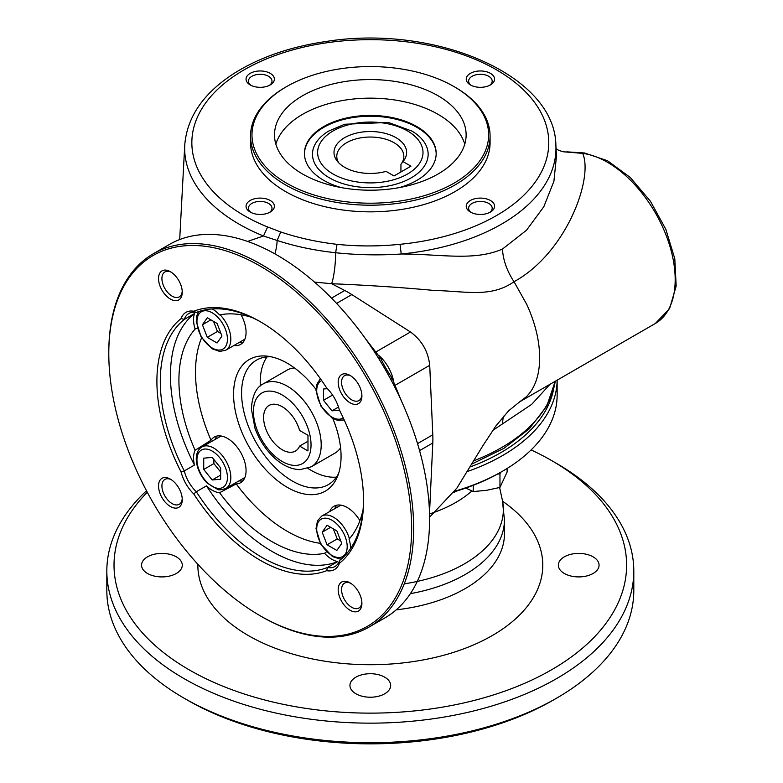 <?xml version="1.0" encoding="UTF-8"?>
<svg xmlns="http://www.w3.org/2000/svg" width="783" height="783" viewBox="0 0 783 783"><rect width="100%" height="100%" fill="white"/><g stroke="black" fill="none" stroke-linecap="round" stroke-linejoin="round"><path stroke-width="1.17" d="M556.067 148.633L558.876 150.444L563.388 151.785L582.689 153.38L584.519 152.988L607.51 160.73L630.256 177.467L650.438 201.251L665.863 229.399L674.799 258.752L676.169 286.108L669.602 308.571L655.342 323.477A95.81 55.319 -120 0 0 664.121 230.378A95.81 55.319 -120 0 0 582.689 153.38C593.622 178.201 566.471 252.899 514.03 281.723L526.763 304.421C534.848 322.126 539.144 339.137 539.653 355.453A95.82 55.329 60 0 1 539.624 361.09C538.949 376.711 534.505 388.622 526.293 396.805L519.843 401.699M247.575 241.428L263.489 235.986A185.649 107.183 180 0 1 184.749 145.012C187.049 116.961 203.511 93.079 234.166 73.348C259.535 57.404 290.15 46.784 325.992 41.499C434.408 23.96 554.844 74.806 555.871 145.012A185.649 107.183 180 0 1 401.219 254.005C440.291 253.995 474.116 261.453 502.51 249.023A43.114 24.89 -120 0 0 514.03 281.723C490.716 297.971 466.639 291.217 434.379 290.473C401.268 287.42 367.021 285.169 331.649 283.72L314.521 282.105M429.348 509.156L429.456 511.544M549.989 384.296L531.686 404.361L492.673 430.474M502.51 249.023L526.538 230.202L543.842 206.702L553.924 181.225L556.468 156.101L555.871 145.012M453.983 86.58L455.001 87.167A119.77 69.149 180 0 1 490.08 136.056A119.77 69.149 180 0 1 370.31 205.205A119.77 69.149 180 0 1 250.55 136.056A119.77 69.149 180 0 1 285.619 87.167A119.77 69.149 180 0 1 285.629 87.167L286.637 86.58A118.331 68.317 180 0 1 453.983 86.58A118.331 68.317 180 0 1 453.983 183.193A118.331 68.317 180 0 1 286.637 183.193A118.331 68.317 180 0 1 286.637 86.58L285.619 87.167M584.519 152.988L567.078 151.863M337.023 244.335C358.007 246.469 379.011 246.469 400.025 244.306A178.475 103.043 0 0 0 532.479 99.686A178.475 103.043 0 0 0 256.129 63.521A178.475 103.043 0 0 0 267.62 226.982L280.754 231.974C298.313 237.905 317.066 242.025 337.023 244.335L335.653 252.733C314.913 250.521 295.416 246.439 277.153 240.479L263.489 235.986L267.62 226.982M250.198 73.357A14.172 8.182 180 0 1 270.243 73.357A14.172 8.182 180 0 1 270.243 84.926A14.172 8.182 180 0 1 250.198 84.926A14.172 8.182 180 0 1 250.198 73.357M250.198 200.487A14.172 8.182 180 0 1 270.243 200.487A14.172 8.182 180 0 1 270.243 212.056A14.172 8.182 180 0 1 250.198 212.056A14.172 8.182 180 0 1 250.198 200.487M470.387 200.487A14.172 8.182 180 0 1 490.432 200.487A14.172 8.182 180 0 1 490.432 212.056A14.172 8.182 180 0 1 470.387 212.056A14.172 8.182 180 0 1 470.387 200.487M470.387 73.357A14.172 8.182 180 0 1 490.432 73.357A14.172 8.182 180 0 1 490.432 84.926A14.172 8.182 180 0 1 470.387 84.926A14.172 8.182 180 0 1 470.387 73.357M490.08 136.056L490.08 142.712A119.77 69.149 180 0 1 370.31 211.85A119.77 69.149 180 0 1 250.55 142.712L250.55 136.056M489.502 85.416A11.774 6.802 0 0 0 492.184 81.099A11.774 6.802 0 0 0 484.912 74.816A11.774 6.802 0 0 0 472.08 76.294A11.774 6.802 0 0 0 468.625 81.099A11.774 6.802 0 0 0 471.307 85.416M269.313 85.416A11.774 6.802 0 0 0 271.995 81.099A11.774 6.802 0 0 0 264.723 74.816A11.774 6.802 0 0 0 251.891 76.294A11.774 6.802 0 0 0 248.436 81.099A11.774 6.802 0 0 0 251.118 85.416M269.313 212.545A11.774 6.802 0 0 0 271.995 208.229A11.774 6.802 0 0 0 264.723 201.945A11.774 6.802 0 0 0 251.891 203.414A11.774 6.802 0 0 0 248.436 208.229A11.774 6.802 0 0 0 251.118 212.545M565.796 151.922L566.305 151.902M280.754 231.974L277.153 240.479A26.573 11.618 -74.1 0 1 274.882 253.868M403.01 161.582L410.958 166.172L394.025 175.96L386.078 171.369A36.302 20.955 180 0 1 337.17 161.044A36.302 20.955 180 0 1 370.31 131.524A36.302 20.955 180 0 1 403.451 161.044A36.302 20.955 180 0 1 403.01 161.582L400.925 164.293A33.532 19.36 0 0 0 403.842 156.394A33.532 19.36 0 0 0 370.31 137.035A33.532 19.36 0 0 0 336.778 156.394A33.532 19.36 0 0 0 338.589 162.668M400.955 164.264L400.925 171.966M302.561 95.771A95.81 55.319 180 0 1 406.974 83.781A95.81 55.319 180 0 1 466.13 134.882A95.81 55.319 180 0 1 438.059 174.002A95.81 55.319 180 0 1 333.646 185.992A95.81 55.319 180 0 1 274.5 134.882A95.81 55.319 180 0 1 302.561 95.771M489.502 212.545A11.774 6.802 0 0 0 492.184 208.229A11.774 6.802 0 0 0 484.912 201.945A11.774 6.802 0 0 0 472.08 203.414A11.774 6.802 0 0 0 468.625 208.229A11.774 6.802 0 0 0 471.307 212.545M411.202 177.858A57.825 33.385 180 0 1 329.819 178.084A57.825 33.385 180 0 1 328.625 131.104L344.647 124.262L388.339 122.432L411.995 131.104A57.825 33.385 180 0 1 411.202 177.858M304.44 153.859A65.87 38.034 180 0 1 323.731 127.355A65.87 38.034 180 0 1 395.209 119.036A65.87 38.034 180 0 1 436.18 153.859M399.35 187.597A65.87 38.034 0 0 0 416.889 180.354A65.87 38.034 0 0 0 436.18 153.468A65.87 38.034 0 0 0 370.31 115.434A65.87 38.034 0 0 0 304.44 153.468A65.87 38.034 0 0 0 341.271 187.597M464.769 144.17A95.81 55.319 0 0 0 370.31 98.149A95.81 55.319 0 0 0 275.861 144.17M470.358 466.864A184.436 106.488 0 0 0 500.729 452.701A184.436 106.488 0 0 0 553.63 389.151M465.846 488.044L473.245 491.567L486.605 490.305L499.965 487.427L499.965 473.764L497.313 474.175M401.209 254.005C379.364 255.464 357.508 255.043 335.653 252.733A26.074 4.6 -85.8 0 1 331.649 283.72L344.745 290.493A95.839 55.329 60 0 1 351.841 294.584L336.582 303.393M341.74 543.48L336.847 530.884L327.069 525.236L322.175 532.195L327.069 544.792L336.847 550.439L341.74 543.48M327.363 388.662L323.487 389.004L323.487 400.299L331.953 410.83L339.46 410.165M338.51 407.052L331.953 410.83M202.415 324.749L207.299 337.356L217.077 342.993L221.971 336.044L217.077 323.438L207.299 317.79L202.415 324.749L210.881 319.865M330.651 527.302L322.175 532.195M333.323 528.848L337.228 538.929L340.762 540.965M337.228 538.929L327.069 544.792M365.358 338.54L380.665 358.36A95.81 55.319 -120 0 0 391.98 377.954L401.483 401.121M411.643 528.388A214.141 123.636 -120 0 0 260.22 266.112A214.141 123.636 -120 0 0 108.798 353.544A214.141 123.636 -120 0 0 260.22 615.81A214.141 123.636 -120 0 0 411.643 528.388M260.22 615.81L261.228 616.397A215.579 124.468 -120 0 0 369.028 627.075A215.579 124.468 -120 0 0 413.669 528.388A215.579 124.468 -120 0 0 319.572 311.428A215.579 124.468 -120 0 0 153.448 253.682A215.579 124.468 -120 0 0 108.798 352.37L108.798 353.544M380.665 358.36L378.659 358.457M390.883 379.638L391.98 377.954M182.253 292.225A16.766 9.68 60 0 1 170.391 299.067A16.766 9.68 60 0 1 158.538 278.533A16.766 9.68 60 0 1 170.391 271.691A16.766 9.68 60 0 1 182.253 292.225M171.271 272.239A14.368 8.3 -120 0 0 164.9 271.955A14.368 8.3 -120 0 0 162.698 283.475A14.368 8.3 -120 0 0 172.084 296.14A14.368 8.3 -120 0 0 179.278 296.845A14.368 8.3 -120 0 0 182.214 291.188M170.391 479.137L170.391 479.137A16.766 9.68 60 0 1 182.253 499.671A16.766 9.68 60 0 1 170.391 506.513A16.766 9.68 60 0 1 158.538 485.979A16.766 9.68 60 0 1 170.391 479.137M171.271 479.676A14.368 8.3 -120 0 0 164.9 479.402A14.368 8.3 -120 0 0 162.698 490.912A14.368 8.3 -120 0 0 172.084 503.577A14.368 8.3 -120 0 0 179.278 504.291A14.368 8.3 -120 0 0 182.214 498.634M338.187 589.697A16.766 9.68 60 0 1 350.04 582.855A16.766 9.68 60 0 1 361.903 603.39A16.766 9.68 60 0 1 350.04 610.231A16.766 9.68 60 0 1 338.187 589.697M350.921 583.394A14.368 8.3 -120 0 0 344.549 583.12A14.368 8.3 -120 0 0 341.574 589.697A14.368 8.3 -120 0 0 347.848 604.163A14.368 8.3 -120 0 0 358.927 608.009A14.368 8.3 -120 0 0 361.863 602.352M350.04 402.795A16.766 9.68 60 0 1 338.187 382.251A16.766 9.68 60 0 1 350.04 375.409A16.766 9.68 60 0 1 361.903 395.944A16.766 9.68 60 0 1 350.04 402.795M350.921 375.957A14.368 8.3 -120 0 0 344.549 375.674A14.368 8.3 -120 0 0 342.347 387.194A14.368 8.3 -120 0 0 351.733 399.859A14.368 8.3 -120 0 0 358.927 400.573A14.368 8.3 -120 0 0 361.863 394.916M339.528 560.55L339.342 563.369A28.746 16.6 60 0 1 326.658 570.68L327.509 567.479A26.348 15.21 -120 0 0 334.967 566.52A26.348 15.21 -120 0 0 339.528 560.55A143.72 82.978 -120 0 0 363.537 499.632M326.491 551.829L324.544 553.297A26.348 15.21 -120 0 0 337.679 561.617A143.72 82.978 60 0 1 206.477 485.861A26.348 15.21 -120 0 0 212.193 490.207A26.348 15.21 -120 0 0 219.602 492.713L236.241 483.933A26.348 15.21 -120 0 0 240.606 482.71A26.348 15.21 -120 0 0 240.606 452.28A26.348 15.21 -120 0 0 214.258 437.071A26.348 15.21 -120 0 0 211.018 440.242L195.094 450.264A26.348 15.21 -120 0 0 194.458 465.053A143.72 82.978 60 0 1 194.458 313.552A26.348 15.21 -120 0 0 195.094 329.095L197.345 328.136M359.916 520.646A26.348 15.21 -120 0 0 334.028 506.219A26.348 15.21 -120 0 0 329.741 511.465M350.588 548.501A26.348 15.21 -120 0 0 349.052 539.144A131.74 76.059 60 0 0 363.058 509.733M336.817 505.182A26.348 15.21 -120 0 0 334.821 508.529M261.072 322.156A143.72 82.978 -120 0 0 196.308 312.486A26.348 15.21 -120 0 0 188.85 313.445A26.348 15.21 -120 0 0 184.299 319.425A143.72 82.978 -120 0 0 184.299 470.926A26.348 15.21 -120 0 0 196.308 491.734A143.72 82.978 -120 0 0 327.509 567.479L337.679 561.617M206.477 485.861L196.308 491.734L193.773 493.965A28.746 16.6 60 0 1 181.098 472.002L184.299 470.926L194.458 465.053M239.001 480.87A26.348 15.21 -120 0 0 242.906 480.811M217.048 436.033A26.348 15.21 -120 0 0 215.051 439.38M194.458 313.552L184.299 319.425L181.098 318.564A28.746 16.6 60 0 1 193.773 311.243L196.308 312.486M252.087 317.516A131.74 76.059 60 0 0 219.602 314.942A26.348 15.21 -120 0 0 212.271 308.933M233.921 345.509A26.348 15.21 -120 0 0 240.606 344.412A26.348 15.21 -120 0 0 246.068 332.354A26.348 15.21 -120 0 0 241.056 314.776M239.001 342.572A26.348 15.21 -120 0 0 242.906 342.523M193.773 311.243A146.118 84.358 -120 0 1 260.22 321.656A146.118 84.358 -120 0 1 326.658 387.967A28.746 16.6 60 0 1 339.342 409.92A146.118 84.358 -120 0 1 363.537 500.611A146.118 84.358 -120 0 1 339.342 563.369M181.098 318.564A146.118 84.358 -120 0 0 181.098 472.002M201.603 337.796A129.861 74.972 -120 0 0 211.018 440.242M236.241 483.933A129.861 74.972 -120 0 0 320.257 543.304M316.019 389.405A76.01 43.887 -120 0 0 268.138 356.265A76.01 43.887 -120 0 0 249.317 447.259A76.01 43.887 -120 0 0 337.522 476.446A76.01 43.887 -120 0 0 341.065 456.342A76.01 43.887 -120 0 0 332.765 418.416M195.094 450.264A131.74 76.059 60 0 1 195.094 329.095M324.544 553.297A131.74 76.059 60 0 1 219.602 492.713M369.028 627.075L384.942 617.885A215.579 124.468 -120 0 0 429.593 519.188A215.579 124.468 -120 0 0 335.496 302.238A215.579 124.468 -120 0 0 169.363 244.482L153.448 253.682M267.013 356.901A71.86 41.489 -120 0 0 260.22 382.29A71.86 41.489 -120 0 0 260.318 385.97M338.618 473.451A71.86 41.489 60 0 1 328.331 484.618A71.86 41.489 60 0 1 272.954 465.366A71.86 41.489 60 0 1 241.585 393.046A71.86 41.489 60 0 1 256.472 360.151A71.86 41.489 60 0 1 271.28 356.823M307.885 468.371A71.86 41.489 -120 0 0 336.416 477.111M193.773 493.965A146.118 84.358 -120 0 0 326.658 570.68M213.886 459.504L213.886 463.585L220.659 472.012M220.659 467.931L212.193 457.399L203.727 458.153L203.727 469.448L212.193 479.979L220.659 479.225L220.659 467.931M220.659 475.095L212.193 479.979M213.886 463.585L203.727 469.448M213.553 321.402L217.468 331.483L220.992 333.519M217.468 331.483L207.299 337.356M332.569 395.053L323.487 400.299M564.308 556.84A20.358 11.755 180 0 1 586.496 554.295A20.358 11.755 180 0 1 599.064 565.16A20.358 11.755 180 0 1 578.706 576.914A20.358 11.755 180 0 1 558.348 565.16A20.358 11.755 180 0 1 564.308 556.84M355.913 677.158A20.358 11.755 180 0 1 378.101 674.613A20.358 11.755 180 0 1 390.668 685.468A20.358 11.755 180 0 1 370.31 697.222A20.358 11.755 180 0 1 349.952 685.468A20.358 11.755 180 0 1 355.913 677.158M473.245 491.567L473.245 485.323M499.965 487.427L507.12 472.002L507.12 468.469M500.64 472.306L499.965 473.764M454.649 491.254A186.834 107.868 0 0 0 502.422 471.278A186.834 107.868 0 0 0 502.432 471.278A186.834 107.868 0 0 0 557.144 395.004L557.144 380.166A186.834 107.868 180 0 1 467.608 471.444M500.729 472.257L502.422 471.278L500.729 472.257A184.436 106.488 180 0 1 454.277 491.773M106.831 571.022L106.831 590.578A263.489 152.127 0 0 0 183.995 698.142A263.489 152.127 0 0 0 556.625 698.152A263.489 152.127 0 0 0 556.625 698.142A263.489 152.127 0 0 0 633.799 590.578L633.799 571.022A263.489 152.127 180 0 1 370.31 723.149A263.489 152.127 180 0 1 106.831 571.022A263.489 152.127 180 0 1 146.499 490.755M553.238 700.1L556.625 698.152L553.238 700.1A258.693 149.357 180 0 1 187.382 700.1L183.995 698.142M147.517 556.84A20.358 11.755 180 0 1 169.705 554.295A20.358 11.755 180 0 1 182.282 565.16A20.358 11.755 180 0 1 161.915 576.914A20.358 11.755 180 0 1 141.557 565.16A20.358 11.755 180 0 1 147.517 556.84M531.109 449.931A256.295 147.977 180 0 1 551.545 460.521A256.295 147.977 180 0 1 567.107 659.961A256.295 147.977 180 0 1 224.476 686.838A256.295 147.977 180 0 1 147.292 492.243M551.545 460.521L556.625 463.458A263.489 152.127 180 0 1 633.799 571.022M294.477 367.941A47.91 27.659 -120 0 0 287.077 370.134L263.362 383.827A47.91 27.659 60 0 1 300.281 396.658A47.91 27.659 60 0 1 321.196 444.871A47.91 27.659 60 0 1 311.272 466.805L334.987 453.112A47.91 27.659 -120 0 0 340.585 447.807M307.983 435.289L299.595 430.444A26.348 15.21 -120 0 0 269.058 405.428A26.348 15.21 -120 0 0 269.058 435.857A26.348 15.21 -120 0 0 295.406 451.067A26.348 15.21 -120 0 0 299.595 446.095L307.983 450.939L307.983 435.289M299.595 446.095L307.983 441.25M376.124 351.831L410.488 331.992L351.841 294.584M410.488 331.992C421.792 340.272 428.203 351.381 429.72 365.309L395.356 385.148M417.535 443.618L432.793 434.8L429.72 365.309M432.793 434.8A95.839 55.329 60 0 1 432.793 442.992L419.571 450.626M429.72 508.94L432.793 442.992M473.989 460.707A185.649 107.183 0 0 0 555.235 381.272L546.73 406.142L529.259 428.83L503.958 448.326L472.12 463.888M503.684 416.135A43.114 24.89 -120 0 0 502.51 423.73M378.532 355.208A28.746 16.6 60 0 1 393.634 381.38M331.522 298.127L344.745 290.493M401.219 254.005L400.025 244.306M471.855 490.961A120.856 69.775 180 0 1 429.524 513.951M453.68 492.576A119.77 69.149 0 0 0 455.97 491.264M407.571 174.002A52.696 30.429 0 0 0 383.954 123.097A52.696 30.429 0 0 0 319.415 160.358A52.696 30.429 0 0 0 407.571 174.002M331.953 555.441A21.562 12.45 60 0 1 318.759 521.419A21.562 12.45 60 0 1 345.156 536.658A21.562 12.45 60 0 1 331.953 555.441M339.626 505.749A23.95 13.83 60 0 1 340.908 505.152L321.676 516.114A23.95 13.83 60 0 1 349.394 538.753M350.569 547.581A23.95 13.83 60 0 1 350.49 548.638M343.248 417.887A21.562 12.45 60 0 1 321.177 405.77A21.562 12.45 60 0 1 321.715 380.597M212.193 312.799A21.562 12.45 60 0 1 225.396 346.82A21.562 12.45 60 0 1 198.99 331.571A21.562 12.45 60 0 1 212.193 312.799M219.866 436.601A23.95 13.83 60 0 1 221.139 436.004L201.906 446.966A23.95 13.83 60 0 1 225.866 460.796A23.95 13.83 60 0 1 225.866 488.455C221.149 489.923 218.379 490.236 217.566 489.395L206.996 482.954C200.194 475.761 196.611 467.745 196.249 458.916C196.347 453.171 198.226 449.188 201.906 446.966M243.816 478.09L244.962 477.297A23.95 13.83 60 0 1 243.816 478.09L225.866 488.455M196.944 459.885A21.562 12.45 60 0 1 219.817 457.849A21.562 12.45 60 0 1 219.817 488.338A21.562 12.45 60 0 1 196.944 459.885M244.971 338.99A23.95 13.83 60 0 1 243.816 339.793L244.962 339M220.121 314.835A23.95 13.83 60 0 1 225.866 350.158L219.778 351.459L212.222 348.817L201.094 336.944L196.259 321.373L196.954 315.373L198.745 311.595M212.105 308.942A23.95 13.83 60 0 1 213.054 309.402M404.263 583.834A133.051 76.812 0 0 0 464.388 563.877A133.051 76.812 0 0 0 502.324 499.994L504.448 519.755A134.138 77.448 180 0 1 465.161 574.516A134.138 77.448 180 0 1 410.37 593.661M396.208 609.849A134.138 77.448 0 0 0 504.448 533.869L504.448 519.755M502.588 501.267A172.466 99.568 180 0 1 428.467 658.895A172.466 99.568 180 0 1 197.854 564.289M253.447 411.623A40.716 23.51 -120 0 0 296.63 465.356A40.716 23.51 -120 0 0 296.63 407.767A40.716 23.51 -120 0 0 253.447 411.623M429.583 517.172L456.861 488.152L482.729 445.958L495.825 426.04L508.637 410.801L519.843 401.708L655.342 323.477M184.749 145.012L179.689 239.569M344.207 419.982L337.385 420.265L331.992 417.965L320.864 406.093L316.029 390.521L316.714 384.522L320.384 378.708M321.676 516.114L317.506 520.734L316.019 528.594L320.736 544.165L332.452 556.537L339.568 558.905L341.515 558.886M243.816 339.793L225.866 350.158M499.613 487.525L502.324 499.985M263.362 383.827C256.315 387.096 252.302 395.386 251.343 408.697L254.935 428.135C258.801 438.813 264.634 448.101 272.425 455.99C281.146 464.711 290.356 469.271 300.046 469.673L311.272 466.805"/></g></svg>
